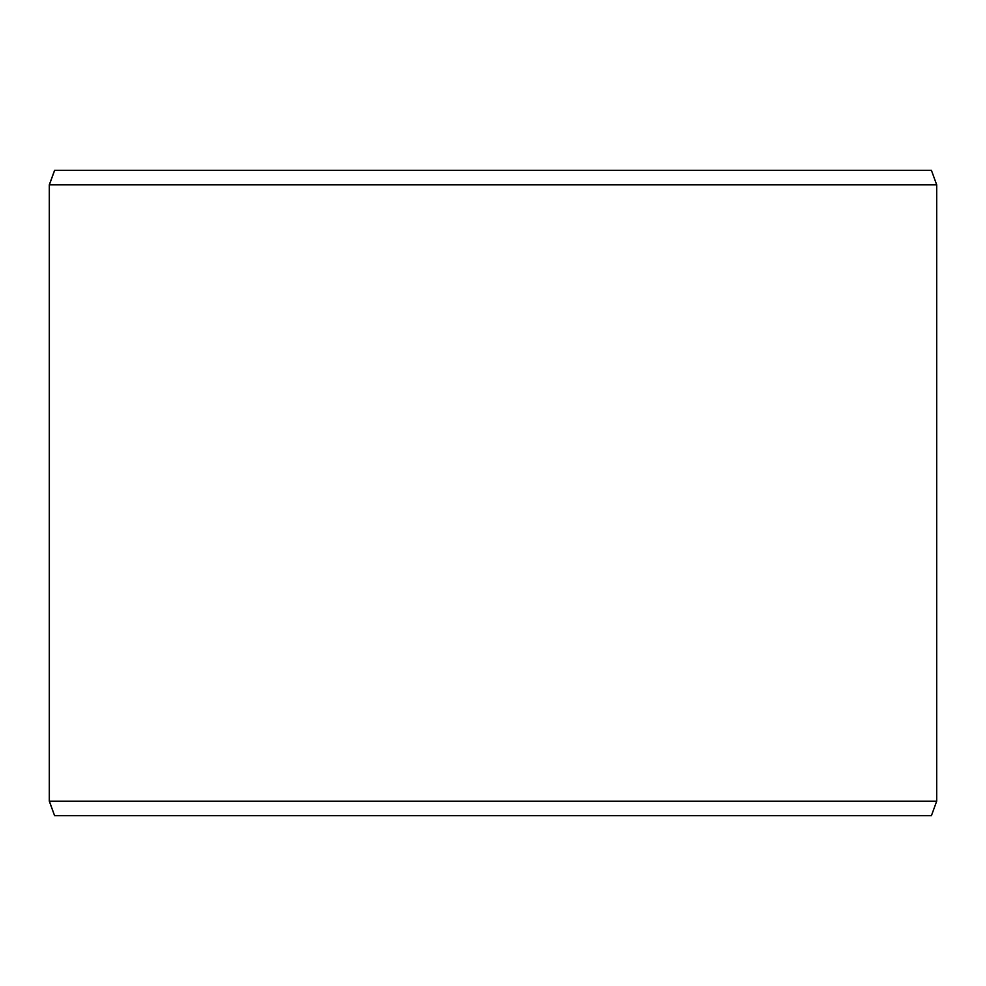 <?xml version="1.0" encoding="UTF-8"?>
<svg xmlns="http://www.w3.org/2000/svg" width="986" height="986" viewBox="0 0 986 986"><rect width="100%" height="100%" fill="white"/><g stroke="black" fill="none" stroke-linecap="round" stroke-linejoin="round"><path stroke-width="1.48" d="M54.649 815.693L931.413 815.693L936.7 801.174L936.7 184.826L931.413 170.307L54.587 170.307L49.3 184.826L49.3 801.174L54.587 815.693L49.362 801.174L49.362 184.826L54.649 170.307M936.7 184.826L49.362 184.826M936.7 801.174L49.362 801.174"/></g></svg>
